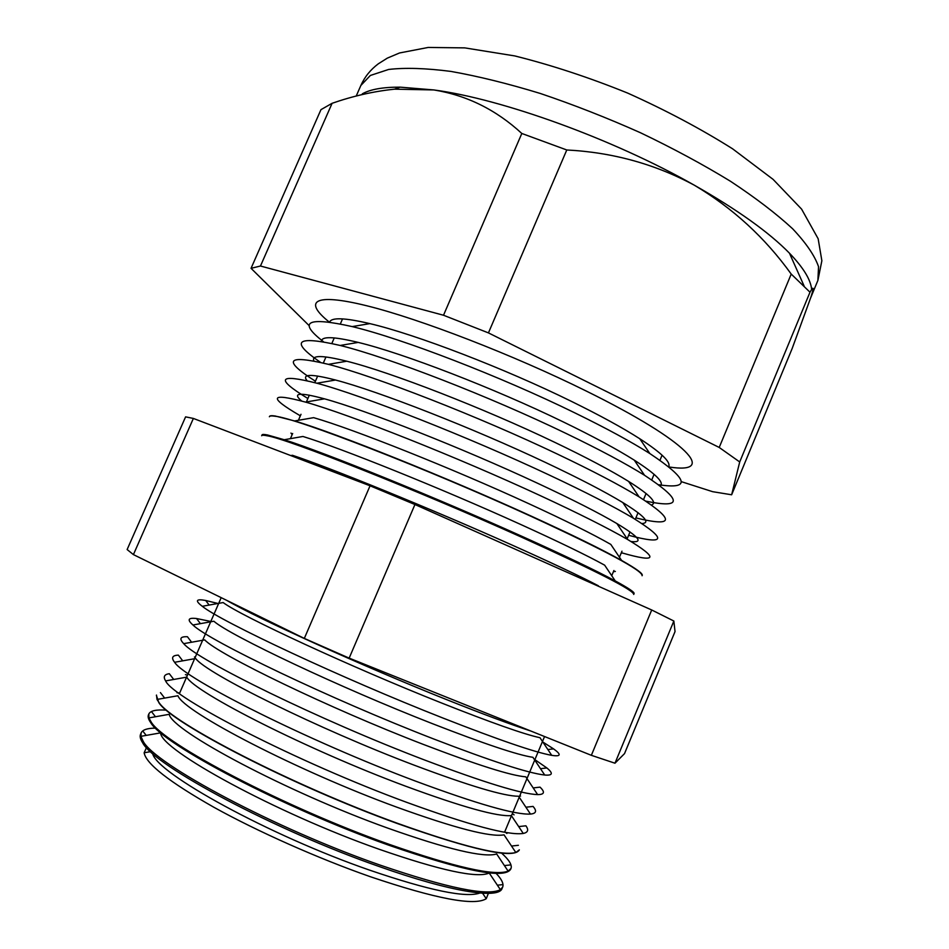 <?xml version="1.0" encoding="UTF-8"?>
<svg xmlns="http://www.w3.org/2000/svg" width="949" height="949" viewBox="0 0 949 949"><rect width="100%" height="100%" fill="white"/><g stroke="black" fill="none" stroke-linecap="round" stroke-linejoin="round"><path stroke-width="1.42" d="M226.479 600.243C258.579 618.902 362.411 666.02 446.516 699.579C482.638 714.004 510.752 724.49 530.871 731.038M479.862 893.033C465.817 898.051 429.197 890.459 369.968 870.257C269.338 835.5 155.826 772.877 152.647 753.47M146.502 747.551L144.141 752.782C146.004 763.755 169.207 781.893 213.75 807.196C257.547 831.502 317.998 858.382 370.276 876.698C435.923 898.857 474.583 906.2 486.244 898.703L488.379 893.377M502.543 887.386L502.08 888.43C498.996 899.32 451.321 892.143 379.09 866.496C274.463 830.138 153.94 765.535 142.575 742.652C140.298 739.152 139.633 736.353 140.594 734.241L141.021 733.186M500.372 889.664L489.233 873.033C477.133 878.454 440.36 870.494 378.9 849.177C275.945 812.973 160.334 749.734 160.606 732.865L140.891 736.329L143.145 741.228C154.545 764.028 275.127 828.584 379.754 864.978C447.501 888.169 487.703 896.39 500.372 889.664L502.685 887.078C503.883 883.78 501.701 879.213 496.113 873.388M155.577 728.132C147.51 728.144 142.706 729.722 141.152 732.865L140.891 736.329M510.894 868.726L510.681 869.225C504.678 879.225 463.919 871.17 388.402 845.073C283.81 808.038 162.611 744.241 150.713 722.616C148.352 719.306 147.617 716.673 148.507 714.751L148.708 714.241M508.13 871.135L496.659 853.97C483.966 857.955 447.679 849.343 387.797 828.133C286.681 791.917 171.745 730.671 169.219 714.312L148.886 717.907L151.045 721.798C162.967 743.364 284.19 807.136 388.793 844.195C454.986 867.327 494.773 876.318 508.13 871.135L511.025 868.442C512.223 864.954 509.079 859.853 501.582 853.115M166.419 710.16C156.371 709.413 150.511 710.671 148.827 713.956L148.886 717.907M519.245 850.079C513.611 859.082 473.1 850.28 397.714 823.661C293.146 785.962 171.283 722.972 158.827 702.628L156.383 695.309M176.965 692.723L178.626 692.96M515.841 852.51L504.026 834.823C490.763 837.433 454.986 828.204 396.682 807.125C297.393 770.932 183.216 711.596 177.938 695.736L157 699.449L158.922 702.402C171.378 722.735 293.241 785.725 397.809 823.424C462.46 846.496 501.807 856.188 515.841 852.51L519.352 849.841M178.258 692.687L176.977 692.509M156.49 695.071L157 699.449M187.499 675.036L185.411 674.68M173.726 679.46L169.302 673.695C164.26 674.407 163.038 676.803 165.624 680.908C172.588 697.954 298.2 762.545 406.801 802.38C469.779 825.31 508.593 835.654 523.255 833.447C528 832.475 528.89 829.924 525.912 825.796L518.688 826.591M523.255 833.447L511.345 815.582C497.549 816.887 462.282 807.077 405.555 786.163C308.057 749.995 194.711 692.509 186.763 677.135L165.624 680.908M195.292 657.147L194.45 656.981M182.718 660.836L178.365 655.13C172.279 655.379 171.034 657.764 174.604 662.283C184.509 678.82 309.172 741.383 415.757 781.193C477.003 803.922 515.236 814.883 530.467 814.076C536.209 813.53 537.063 810.98 533.041 806.413L525.9 807.219M530.467 814.076L518.593 796.247C504.299 796.306 469.565 785.974 414.405 765.25C318.71 729.105 206.265 673.422 195.696 658.523L174.604 662.283M191.603 642.236L187.439 636.743C180.239 636.423 178.993 638.724 183.715 643.647C196.479 659.685 320.11 720.291 424.701 760.042C484.204 782.557 521.843 794.076 537.632 794.61C544.441 794.598 545.236 792.107 540.017 787.136L533.184 787.931M537.632 794.61L525.793 776.828C511.025 775.701 476.849 764.882 423.242 744.372C329.327 708.286 217.855 654.324 204.735 639.887L183.715 643.647M210.832 621.453L196.562 618.534C188.139 617.526 186.929 619.673 192.932 624.988C208.495 640.539 331.023 699.271 433.622 738.939C491.404 761.205 528.427 773.233 544.714 775.025C552.698 775.689 553.409 773.328 546.861 767.955L534.88 759.663M544.714 775.025L532.923 757.314C517.727 755.06 484.109 743.802 432.068 723.529C339.908 687.527 229.492 635.237 213.881 621.239L192.932 624.988M218.009 603.481L205.708 600.492C195.98 598.677 194.842 600.61 202.291 606.292C220.571 621.393 341.901 678.298 442.531 717.871C498.581 739.864 534.975 752.355 551.725 755.345C560.989 756.792 561.594 754.633 553.552 748.868L542.875 742.047M551.725 755.345L539.981 737.705C524.394 734.396 491.345 722.735 440.87 702.723C350.466 666.815 241.165 616.138 223.145 602.556L202.291 606.292M598.772 586.411L598.356 585.782C580.29 576.292 551.262 562.603 511.274 544.714C430.799 508.711 327.974 466.861 292.399 455.283L290.762 455.567M633.718 594.442C634.039 590.361 596.826 571.357 522.104 537.431C418.046 490.479 287.156 438.746 267.203 435.793C263.692 435.069 261.841 435.057 261.675 435.745M615.225 580.907L604.643 565.165C586.529 555.212 558.309 541.547 519.981 524.145C441.309 488.438 340.3 447.833 302.933 436.469L284.237 439.731C324.131 452.293 435.698 497.43 522.484 536.565C564.714 555.604 595.628 570.385 615.225 580.907C628.618 588.155 634.905 592.413 634.062 593.683L633.766 594.347M261.71 435.65L261.983 434.974C262.161 434.262 264.012 434.274 267.535 434.986L284.237 439.731M642.093 575.735C642.853 570.657 605.901 550.883 531.238 516.41C427.228 468.759 295.661 417.88 275.151 416.243C271.556 415.698 269.623 415.864 269.374 416.753M621.607 560.432L610.812 544.418C592.722 534.097 565.343 520.503 528.664 503.622C451.807 468.237 352.684 428.829 313.633 417.655L294.605 420.953C336.504 433.349 446.327 477.276 531.345 516.173C571.867 534.702 601.963 549.459 621.607 560.432C636.388 568.771 643.256 573.801 642.188 575.521L642.153 575.604M269.433 416.623L269.457 416.54C269.718 415.65 271.639 415.484 275.234 416.018L294.605 420.953M300.358 415.804L299.421 415.259C268.116 396.99 270.145 392.613 305.519 402.103C349.268 414.345 457.05 457.015 540.147 495.568C578.866 513.516 608.036 528.166 627.645 539.507C658.986 558.463 657.23 562.971 622.378 553.006L621.346 552.709M631.109 541.535C643.802 542.935 639.057 536.932 616.874 523.551C598.855 512.934 572.342 499.471 537.324 483.136C462.282 448.094 365.14 409.849 324.499 398.841C299.481 392.091 291.865 392.815 301.663 401.012M307.891 398.497C275.139 378.556 278.14 373.467 316.859 383.218C362.293 395.318 467.833 436.718 548.89 474.868C585.758 492.187 613.944 506.647 633.434 518.249C667.277 539.447 665.676 545.129 628.618 535.295M642.01 523.551C650.789 522.887 644.395 515.888 622.805 502.555C604.916 491.736 579.317 478.438 545.983 462.685C472.756 428.023 377.655 390.917 335.543 380.027C310.975 373.681 301.497 373.906 307.096 380.703M315.412 381.225C282.173 359.979 286.515 354.357 328.413 364.345C375.413 376.326 478.616 416.492 557.632 454.191C592.627 470.858 619.768 485.081 639.068 496.849C675.273 520.182 674.205 527.205 635.877 517.917M651.595 504.951C657.598 502.709 649.935 494.868 628.606 481.416C610.919 470.479 586.257 457.43 554.619 442.27C483.231 408.023 390.253 372.008 346.788 361.213C322.316 355.128 311.355 355.033 313.894 360.905M320.525 362.364C289.457 341.011 296.005 335.377 340.181 345.46C388.616 357.382 489.387 396.338 566.351 433.574C599.448 449.541 625.51 463.444 644.537 475.283C682.39 500.182 682.865 508.818 645.949 501.167M660.409 485.947C664.276 482.412 655.569 473.812 634.264 460.146C616.838 449.174 593.161 436.421 563.231 421.902C493.694 388.082 402.922 353.135 358.224 342.411C333.621 336.492 321.379 336.148 321.497 341.391M323.502 341.747C297.417 321.604 306.978 316.551 352.198 326.598C401.913 338.473 500.159 376.267 575.047 412.981C606.233 428.224 631.168 441.748 649.84 453.551C688.393 479.233 691.37 489.637 658.772 484.749M668.737 466.659C670.884 461.997 661.228 452.685 639.756 438.735C622.674 427.809 600.029 415.425 571.832 401.569C504.156 368.224 415.674 334.321 369.873 323.621C344.938 317.785 331.533 317.251 329.659 322.031M669.152 466.991C717.646 474.583 689.721 441.961 585.818 390.834C513.279 354.914 419.933 318.9 366.895 305.803C313.502 292.565 303.372 301.355 329.137 321.96M304.321 638.416L133.418 554.607L127.13 549.542L185.589 416.86L193.371 418.438L370.051 485.793L414.938 504.524L651.714 609.982L673.849 621.026L675.036 631.571L624.525 753.613L614.976 763.21L591.357 755.321L349.161 658.12L304.321 638.416L370.051 485.793M681.275 481.641L712.616 491.677L731.643 494.785L739.71 461.961L719.212 447.454L488.438 332.897L443.515 315.246L521.808 133.465C496.185 109.823 466.861 95.315 433.847 89.941L394.559 89.17C373.823 91.306 353.004 96.015 332.103 103.299L320.952 109.657L251.046 268.318L309.279 325.768M443.515 315.246L260.465 266.017L332.103 103.299M488.438 332.897L566.778 149.978L521.808 133.465M719.212 447.454L791.217 274.071C765.001 237.606 732.711 207.997 694.36 185.221C655.166 164.106 612.639 152.35 566.778 149.978M739.71 461.961L809.995 292.209L791.217 274.071M731.643 494.785L792.178 348.497L810.897 297.156C814.064 287.239 813.768 285.59 809.995 292.209M260.465 266.017L251.046 268.318M505.556 832.403L506.873 833.447M507.015 833.293L505.995 832.487M811.644 289.564C810.826 279.825 803.423 267.701 789.449 253.181C769.081 232.339 737.385 209.693 694.36 185.221C613.137 139.04 502.235 99.004 433.847 89.941L400.181 87.154C382.993 87.083 370.359 89.313 362.304 93.844M133.418 554.607L193.371 418.438M614.976 763.21L673.849 621.026M591.357 755.321L651.714 609.982M349.161 658.12L414.938 504.524M520.562 796.081L519.862 795.594M514.05 814.859L512.341 813.601M370.371 75.457L360.869 85.446C364.677 76.916 370.478 69.704 378.283 63.832L387.311 58.138L399.541 52.966L428.189 47.45L464.737 47.877L514.797 55.932C551.369 65.054 588.997 77.438 627.669 93.085C665.735 110.167 700.718 128.744 732.616 148.827L773.091 179.373L801.585 209.112L818.157 238.757L821.87 260.75L817.896 280.382L818.536 266.693C814.764 255.72 806.14 243.098 792.664 228.804C776.377 213.739 755.653 197.902 730.516 181.295C703.173 164.58 673.185 148.412 640.539 132.777C607.087 117.854 573.682 104.746 540.337 93.477C507.857 83.559 478.047 76.205 450.905 71.412C425.911 68.186 405.152 67.533 388.651 69.455L370.371 75.457M150.63 751.644L144.141 752.782M146.193 735.392L143.216 731.584M155.47 716.744L151.804 712.011M164.652 698.096L160.417 692.604M200.417 623.647L196.562 618.534M209.136 605.071L205.708 600.492M292.15 434.654L290.975 433.064M300.157 416.255L299.421 415.259M324.499 398.841L305.519 402.103M335.543 380.027L316.859 383.218M346.788 361.213L328.413 364.345M358.224 342.411L340.181 345.46M369.873 323.621L352.198 326.598M360.869 85.446L356.207 96.063M662.082 455.188L659.982 460.241M654.086 474.322L651.761 479.909M646.079 493.492L643.529 499.613M638.06 512.697L635.272 519.364M630.017 531.938L627.159 538.783M621.975 551.203L619.448 557.241M613.908 570.515L611.737 575.711M544.548 736.531L504.56 832.237M342.542 318.888L340.359 323.906M334.262 337.903L331.853 343.455M325.97 356.954L323.324 363.04M317.666 376.041L314.783 382.661M309.338 395.152L306.385 401.961M301.011 414.298L298.401 420.3M292.66 433.491L290.406 438.652M221.188 597.656L179.444 693.553M817.896 280.382L810.683 297.796M639.756 438.735L649.84 453.551M634.264 460.146L644.537 475.283M628.606 481.416L639.068 496.849M622.805 502.555L633.434 518.249M616.874 523.551L627.645 539.507M621.144 553.172L622.378 553.006M613.41 571.689L615.367 571.428M547.87 749.544L553.552 748.868M540.503 768.702L546.861 767.955M511.523 846.045L518.403 845.298M504.417 865.571L510.372 864.954M497.371 885.18L502.187 884.693M482.578 893.234L486.244 898.703M400.181 87.154L394.559 89.17M789.449 253.181L804.123 286.029"/></g></svg>
